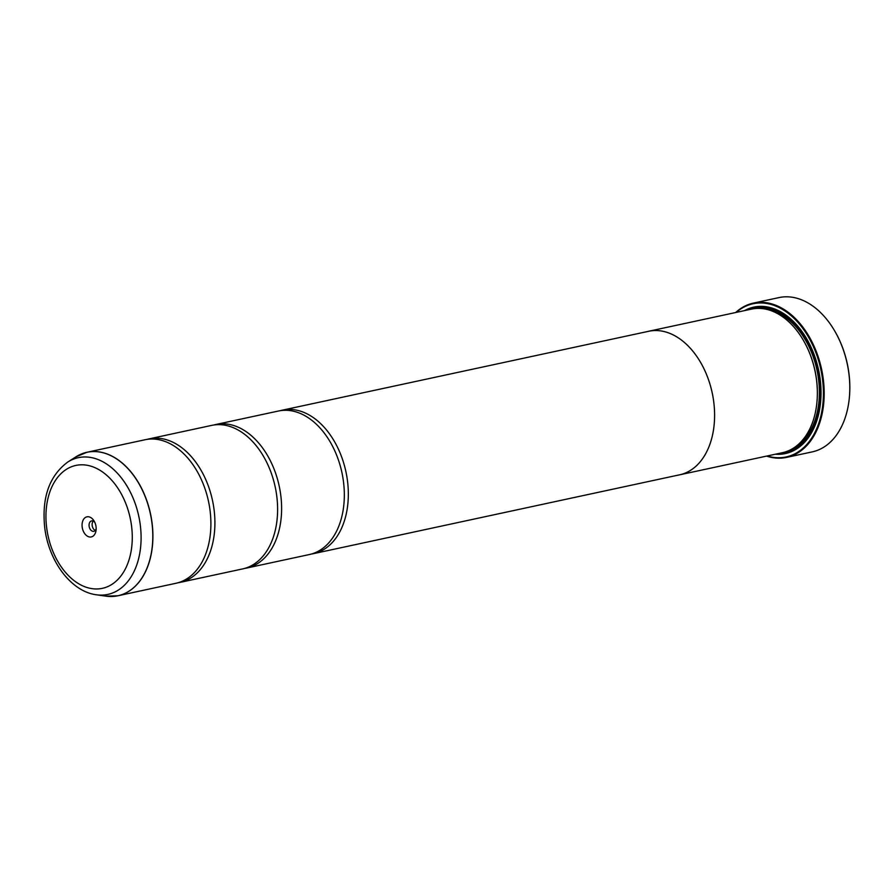 <?xml version="1.0" encoding="UTF-8"?>
<svg xmlns="http://www.w3.org/2000/svg" width="894" height="894" viewBox="0 0 894 894"><rect width="100%" height="100%" fill="white"/><g stroke="black" fill="none" stroke-linecap="round" stroke-linejoin="round"><path stroke-width="1.34" d="M96.351 594.778C70.782 591.504 48.499 560.706 44.7 527.359C41.66 497.578 49.349 475.798 67.765 462.03A69.956 46.767 77.8 0 1 140.313 525.236A69.956 46.767 77.8 0 1 96.351 594.778L105.85 596.142L117.963 595.762L175.95 583.279A73.409 49.081 -102.2 0 0 210.079 510.675A73.409 49.081 -102.2 0 0 145.04 439.747L87.053 452.241A73.409 49.081 77.8 0 1 152.092 523.169A73.409 49.081 77.8 0 1 117.963 595.762A73.409 49.081 77.8 0 1 112.119 596.488M177.94 582.787A73.409 49.081 -102.2 0 0 179.951 582.419L242.665 568.908A73.409 49.081 -102.2 0 0 276.794 496.315A73.409 49.081 -102.2 0 0 211.755 425.376L149.041 438.887A73.409 49.081 -102.2 0 0 147.052 439.379M244.654 568.416A73.409 49.081 -102.2 0 0 246.666 568.048L309.38 554.537A73.409 49.081 -102.2 0 0 343.508 481.944A73.409 49.081 -102.2 0 0 278.47 411.017L215.756 424.516A73.409 49.081 -102.2 0 0 213.767 425.008M834.806 331.126A78.001 52.143 77.8 0 1 834.907 331.316A78.001 52.143 77.8 0 1 848.976 373.703A78.001 52.143 77.8 0 1 849.3 398.132A78.001 52.143 77.8 0 1 849.278 398.344M786.608 457.393L812.233 451.883A78.918 52.757 -102.2 0 0 849.255 398.556A78.918 52.757 -102.2 0 0 848.92 373.837A78.918 52.757 -102.2 0 0 834.694 330.948A78.918 52.757 -102.2 0 0 778.998 297.59L753.385 303.1A78.918 52.757 77.8 0 1 823.307 379.358A78.918 52.757 77.8 0 1 786.608 457.393A78.918 52.757 77.8 0 1 766.583 456.108M82.17 527.002A10.281 6.873 -102.2 0 0 89.244 536.925A10.281 6.873 -102.2 0 0 96.094 529.986A10.281 6.873 -102.2 0 0 96.049 526.767A10.281 6.873 -102.2 0 0 94.194 521.18A10.281 6.873 -102.2 0 0 85.891 517.201A10.281 6.873 -102.2 0 0 82.17 527.002M94.82 522.387A5.319 3.554 -102.2 0 0 91.59 520.911A5.319 3.554 -102.2 0 0 89.121 526.175A5.319 3.554 -102.2 0 0 93.836 531.315A5.319 3.554 -102.2 0 0 96.161 528.633M93.244 521.113A5.319 3.554 -102.2 0 0 92.183 525.504A5.319 3.554 -102.2 0 0 95.256 530.444M767.186 455.974A78.37 52.388 -102.2 0 0 822.536 379.447A78.37 52.388 -102.2 0 0 736.265 312.397M735.661 312.52A78.918 52.757 77.8 0 1 753.385 303.1M816.87 402.87A72.526 48.477 -102.2 0 0 816.892 402.658A72.526 48.477 -102.2 0 0 816.58 379.95A72.526 48.477 -102.2 0 0 803.505 340.536A72.526 48.477 -102.2 0 0 803.404 340.346M311.369 554.045A73.409 49.081 -102.2 0 0 313.381 553.677A73.409 49.081 -102.2 0 0 347.509 481.084A73.409 49.081 -102.2 0 0 282.47 410.145L648.731 331.272A73.409 49.081 77.8 0 1 713.781 402.211A73.442 49.092 77.8 0 1 679.652 474.826L782.395 452.699A73.442 49.092 -102.2 0 0 816.848 403.071A73.442 49.092 -102.2 0 0 816.535 380.084A73.442 49.092 -102.2 0 0 803.293 340.167A73.442 49.092 -102.2 0 0 751.474 309.123L648.731 331.249A73.442 49.092 77.8 0 1 713.792 402.211A73.409 49.081 77.8 0 1 679.641 474.803A73.442 49.092 77.8 0 1 678.334 475.083M775.411 454.208A74.906 50.075 -102.2 0 0 820.513 402.948A74.906 50.075 -102.2 0 0 820.2 379.492A74.906 50.075 -102.2 0 0 806.69 338.77A74.906 50.075 -102.2 0 0 744.49 310.62M779.836 453.258A73.99 49.461 -102.2 0 0 820.536 402.736M179.951 582.419A73.409 49.081 -102.2 0 0 214.091 509.815A73.409 49.081 -102.2 0 0 149.041 438.887M647.424 331.551A73.442 49.092 77.8 0 1 648.731 331.249M246.666 568.048A73.409 49.081 -102.2 0 0 280.794 495.455A73.409 49.081 -102.2 0 0 215.756 424.516M282.47 410.145A73.409 49.081 -102.2 0 0 280.481 410.648M806.801 338.96A73.99 49.461 -102.2 0 0 748.915 309.67M81.432 453.984A73.409 49.081 77.8 0 1 87.053 452.241L75.856 456.879A73.386 49.058 -102.2 0 1 151.98 523.191A73.386 49.058 -102.2 0 1 105.85 596.142M793.95 447.805A72.526 48.477 -102.2 0 0 818.58 379.514A72.526 48.477 -102.2 0 0 764.012 308.821M784.049 452.297A73.442 49.092 -102.2 0 0 819.876 379.358A73.442 49.092 -102.2 0 0 753.15 308.799M131.574 526.175A62.859 42.018 -102.2 0 0 81.376 464.802A62.859 42.018 -102.2 0 0 46.644 527.594A62.859 42.018 -102.2 0 0 96.843 588.967A62.859 42.018 -102.2 0 0 131.574 526.175M67.765 462.03L75.856 456.879M313.381 553.677L679.641 474.803"/></g></svg>
